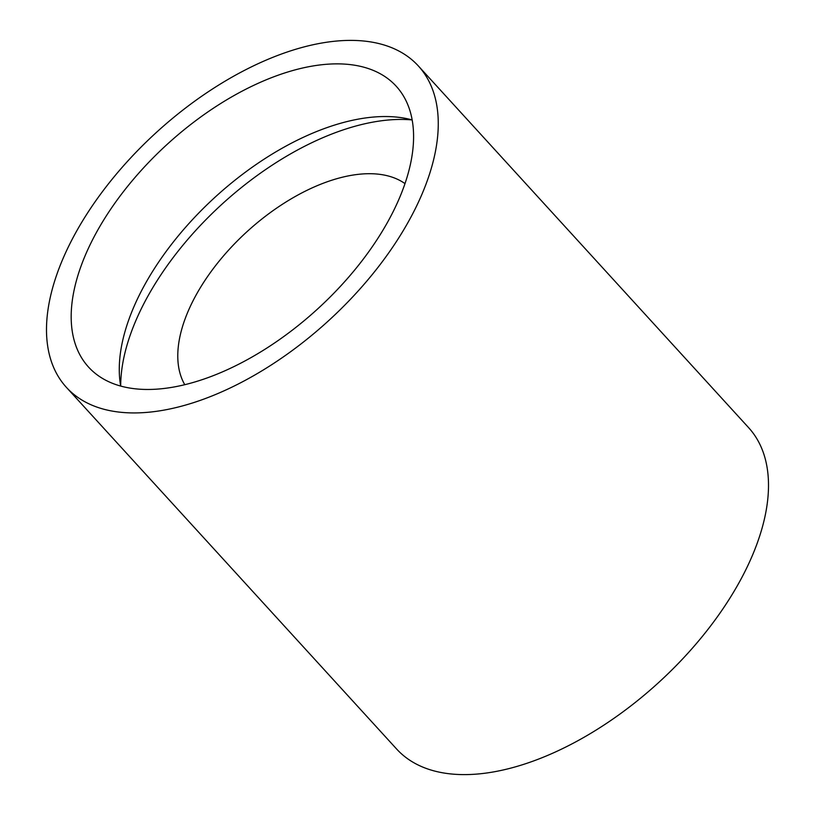 <?xml version="1.0" encoding="UTF-8"?>
<svg xmlns="http://www.w3.org/2000/svg" width="815" height="815" viewBox="0 0 815 815"><rect width="100%" height="100%" fill="white"/><g stroke="black" fill="none" stroke-linecap="round" stroke-linejoin="round"><path stroke-width="1.22" d="M120.691 386.065A208.283 111.502 137.6 0 1 193.216 218.838A208.283 111.502 137.6 0 1 371.283 117.258A208.283 111.502 137.6 0 1 412.166 119.927M161.574 388.745A208.283 111.502 137.6 0 1 88.57 367.107A208.283 111.502 137.6 0 1 123.574 191.454A208.283 111.502 137.6 0 1 323.198 64.589A208.283 111.502 137.6 0 1 396.202 86.217A208.283 111.502 137.6 0 1 361.188 261.87A208.283 111.502 137.6 0 1 161.574 388.745M120.702 386.065A219.551 117.523 137.6 0 1 386.341 120.202A219.551 117.523 137.6 0 1 412.166 119.937M184.771 384.69A150.113 80.359 137.6 0 1 220.845 259.058A150.113 80.359 137.6 0 1 359.405 174.227A150.113 80.359 137.6 0 1 404.994 183.62M334.843 41.219A238.316 127.568 137.6 0 1 418.37 65.974A238.316 127.568 137.6 0 1 378.313 266.943A238.316 127.568 137.6 0 1 149.929 412.105A238.316 127.568 137.6 0 1 66.392 387.349A238.316 127.568 137.6 0 1 106.449 186.38A238.316 127.568 137.6 0 1 334.843 41.219M418.37 65.974L748.608 427.651A238.316 127.568 137.6 0 1 708.551 628.62A238.316 127.568 137.6 0 1 480.157 773.781A238.316 127.568 137.6 0 1 396.63 749.026L66.392 387.349"/></g></svg>
